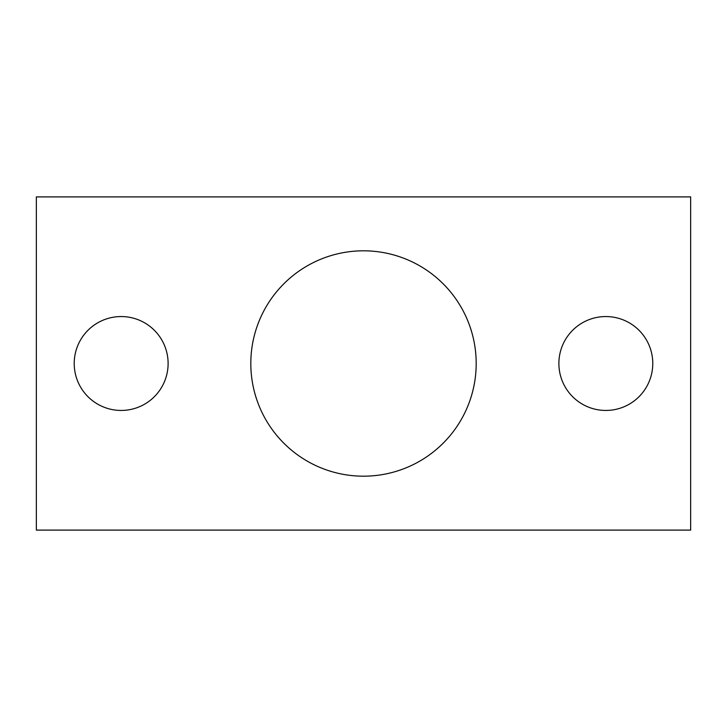 <?xml version="1.0" encoding="UTF-8"?>
<svg xmlns="http://www.w3.org/2000/svg" width="727" height="727" viewBox="0 0 727 727"><rect width="100%" height="100%" fill="white"/><g stroke="black" fill="none" stroke-linecap="round" stroke-linejoin="round"><path stroke-width="1.09" d="M690.65 196.899L36.35 196.899L36.35 530.101L690.65 530.101L690.65 196.899M476.185 363.5A112.685 112.685 0 0 0 307.157 265.909A112.685 112.685 0 0 0 307.157 461.091A112.685 112.685 0 0 0 476.185 363.5M558.881 363.5A46.955 46.955 0 0 1 629.309 322.843A46.955 46.955 0 0 1 629.309 404.157A46.955 46.955 0 0 1 558.881 363.5M74.218 363.5A46.955 46.955 0 0 1 144.646 322.843A46.955 46.955 0 0 1 144.646 404.157A46.955 46.955 0 0 1 74.218 363.5"/></g></svg>
